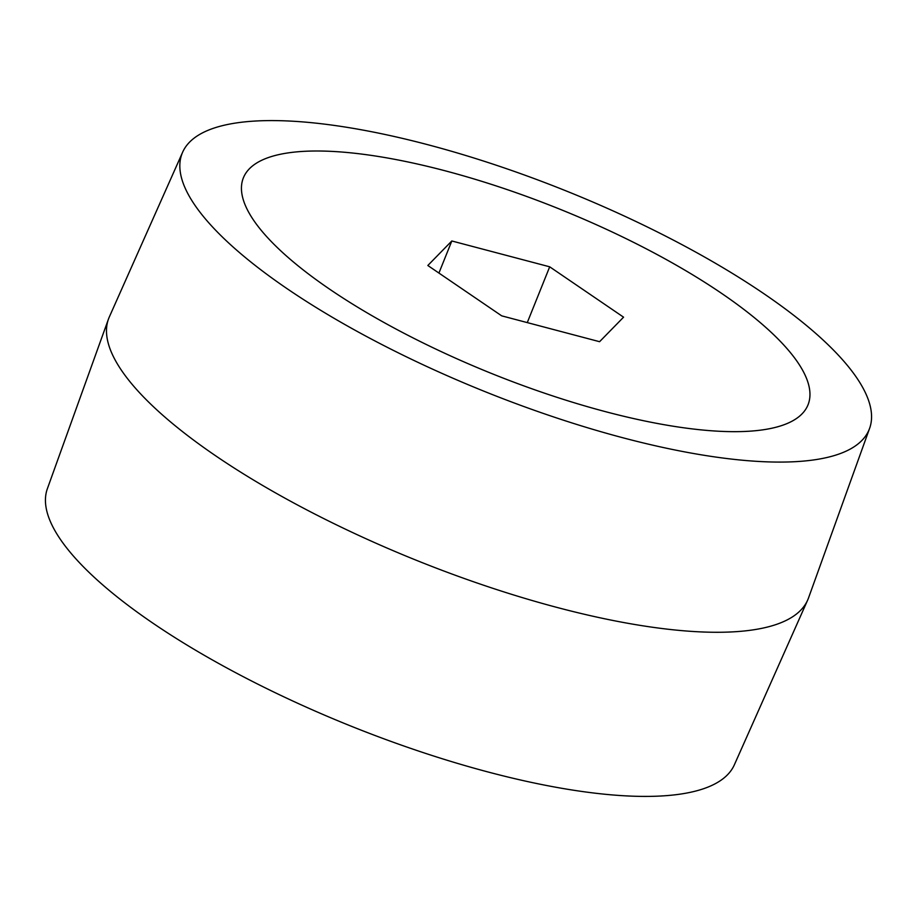 <?xml version="1.0" encoding="UTF-8"?>
<svg xmlns="http://www.w3.org/2000/svg" width="917" height="917" viewBox="0 0 917 917"><rect width="100%" height="100%" fill="white"/><g stroke="black" fill="none" stroke-linecap="round" stroke-linejoin="round"><path stroke-width="1.38" d="M801.985 413.922A304.284 88.96 -158.1 0 1 474.1 366.261A304.284 88.96 -158.1 0 1 243.75 176.97A304.284 88.96 -158.1 0 1 249.413 168.751A304.284 88.96 -158.1 0 1 574.317 215.14A304.284 88.96 -158.1 0 1 808.358 403.938A304.284 88.96 -158.1 0 1 801.985 413.922M623.571 317.179L599.58 341.697L501.702 315.849L427.826 265.494L451.817 240.976L549.696 266.813L623.571 317.179M549.696 266.813L527.275 322.601M451.817 240.976L438.922 273.06M869.614 428.342L808.53 597.941A376.795 110.166 -158.1 0 1 807.648 600.119L734.357 764.812A370.216 108.24 -158.1 0 1 641.751 796.392A370.216 108.24 -158.1 0 1 245.962 678.099A370.216 108.24 -158.1 0 1 47.386 488.658L108.47 319.059A376.795 110.166 -158.1 0 1 109.352 316.881L182.643 152.188A370.216 108.24 -158.1 0 1 275.249 120.608A370.216 108.24 -158.1 0 1 671.038 238.901A370.216 108.24 -158.1 0 1 869.614 428.342A370.216 108.24 -158.1 0 1 776.149 462.065A370.216 108.24 -158.1 0 1 377.025 342.03A370.216 108.24 -158.1 0 1 182.643 152.188M807.648 600.119A376.795 110.166 -158.1 0 1 713.403 632.26A376.795 110.166 -158.1 0 1 310.588 511.869A376.795 110.166 -158.1 0 1 108.47 319.059M319.85 151.018A304.284 88.96 -158.1 0 1 645.144 248.243A304.284 88.96 -158.1 0 1 808.358 403.938A304.284 88.96 -158.1 0 1 731.548 431.655A304.284 88.96 -158.1 0 1 403.503 332.997A304.284 88.96 -158.1 0 1 243.75 176.97A304.284 88.96 -158.1 0 1 319.85 151.018"/></g></svg>
